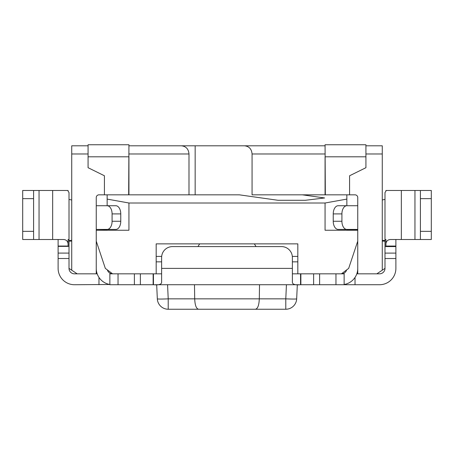<?xml version="1.0" encoding="UTF-8"?>
<svg xmlns="http://www.w3.org/2000/svg" width="454" height="454" viewBox="0 0 454 454"><rect width="100%" height="100%" fill="white"/><g stroke="black" fill="none" stroke-linecap="round" stroke-linejoin="round"><path stroke-width="0.68" d="M325.336 194.834L325.064 144.758L365.924 144.758L365.924 167.702L349.58 175.766L349.58 194.834M325.336 156.806L365.924 156.806M128.664 194.834L128.936 144.758L88.076 144.758L88.076 167.702L104.42 175.766L104.42 194.834M128.664 156.806L88.076 156.806M346.856 230.246L346.856 229.429L357.752 229.429L357.752 197.558A2.724 2.724 0 0 0 355.028 194.834L302.455 194.834L324.627 197.961L305.383 200.282L278.007 200.282L239.377 194.834L98.972 194.834A2.724 2.724 0 0 0 96.248 197.558L96.248 205.73L107.144 205.73L107.144 199.096L128.936 203.006L128.936 230.246L96.248 230.246L96.248 268.382A16.344 16.344 0 0 0 109.868 284.493L109.102 284.346M128.936 194.834L128.936 156.806M325.064 194.834L325.064 156.806M376.82 273.83L379.544 273.83A5.448 5.448 0 0 0 384.992 268.382L376.82 273.83L356.816 273.83M382.268 270.198L382.268 145.802L365.924 145.802M302.455 194.834L252.066 194.834L252.066 153.974C251.612 149.02 249.093 146.296 244.507 145.802L128.936 145.802M161.624 273.83L109.868 273.83L109.868 284.726L118.04 284.726L118.04 273.83M134.384 273.83L134.384 284.726L118.04 284.726M134.384 284.726L153.134 284.726L153.134 273.83M384.992 239.508L385.928 239.508L385.928 246.045C385.571 242.05 387.007 239.871 390.224 239.508L401.336 239.508L401.336 190.476L385.928 190.476L385.928 191.168L384.992 192.553L384.992 253.099L395.888 253.099L395.888 268.382A16.344 16.344 0 0 1 379.544 284.726L300.548 284.726C295.429 285.174 292.705 284.448 292.376 282.536L292.376 268.382L161.624 268.382L161.624 282.536C161.295 284.448 158.571 285.174 153.452 284.726L153.134 284.726M156.176 273.83L156.176 243.866L297.824 243.866L297.824 273.83L292.376 273.83M344.132 284.726L344.132 273.83L341.408 273.83A5.448 5.448 0 0 0 346.64 269.903M74.456 273.83L77.18 273.83L69.008 268.382A5.448 5.448 0 0 0 74.456 273.83M107.36 269.903A5.448 5.448 0 0 0 112.592 273.83L105.328 268.382L96.248 241.142L96.248 273.83L77.18 273.83M255.392 309.242L285.787 309.242A10.896 10.896 0 0 0 296.672 298.846L297.319 284.726L155.189 284.726L156.681 284.726L157.328 298.846A10.896 10.896 0 0 0 168.213 309.242L285.787 309.242L285.787 298.846L259.302 298.846C259.007 305.332 257.707 308.794 255.392 309.242L168.213 309.242A10.896 10.896 0 0 1 157.328 298.846A10.896 0.499 -2.6 0 0 168.213 298.846L168.213 309.242M58.112 239.508L58.112 268.382A16.344 16.344 0 0 0 74.456 284.726L109.868 284.493M298.811 284.726L295.236 284.726M158.764 284.726L155.189 284.726M345.278 284.261L344.132 284.493A16.344 16.344 0 0 0 357.752 268.382L357.752 229.429M357.752 230.246L325.064 230.246L325.064 203.006L346.856 199.096L346.856 194.834M346.856 199.096L346.856 205.73L338.179 205.73A8.172 4.943 90 0 0 333.236 213.902L341.913 213.902A8.172 4.943 -90 0 1 346.856 205.73L357.752 205.73M357.752 273.83L357.752 241.142L348.672 268.382L341.408 273.83L297.824 273.83M297.824 243.866L259.943 243.866M325.064 203.006L128.936 203.006M107.144 194.834L107.144 199.096M288.818 200.282L294.084 200.282M305.383 200.282L298.346 200.282M279.221 200.282L278.007 200.282M128.936 153.974L188.989 153.974C188.535 149.02 186.015 146.296 181.435 145.802M188.989 153.974L188.989 194.834M88.076 145.802L71.732 145.802L71.732 270.198M71.732 241.142L69.008 241.142M69.008 240.575L71.732 240.268M33.596 190.476L68.072 190.476L68.072 191.168L69.008 192.553L69.008 239.508L68.072 239.508L68.072 246.045C68.429 242.05 66.993 239.871 63.776 239.508L22.7 239.508L22.7 231.336L33.596 231.336L33.596 190.476L22.7 190.476L22.7 231.336M58.112 258.502L69.008 258.502L69.008 239.508M69.008 258.502L69.008 268.382M97.184 273.83L96.248 273.83M107.144 230.246L107.144 229.429L115.821 229.429A8.172 4.943 -90 0 0 120.764 221.257L112.087 221.257A8.172 4.943 90 0 1 107.144 229.429L96.248 229.429L96.248 205.73M193.081 243.866L156.176 243.866M319.616 284.726L319.616 273.83M254.348 243.866L256.056 246.59L281.48 246.59A10.896 10.896 0 0 1 292.376 257.486L292.376 268.382M281.48 246.59L172.52 246.59L197.944 246.59L199.652 243.866M161.624 268.382L161.624 257.486A10.896 10.896 0 0 1 172.52 246.59M115.821 205.73L107.144 205.73A8.172 4.943 90 0 1 112.087 213.902L120.764 213.902A8.172 4.943 -90 0 0 115.821 205.73M120.764 213.902L120.764 221.257M112.087 221.257L112.087 213.902M96.248 229.429L107.144 229.616M96.248 229.616L96.248 230.246M108.534 284.21L107.836 284.017M107.036 283.75L106.151 283.398M105.197 282.956L104.199 282.405M103.16 281.73L102.099 280.913M101.032 279.931L99.982 278.773M382.268 241.142L384.992 241.142M382.268 240.268L384.992 240.575M384.992 253.099L384.992 268.382M382.268 200.01L384.992 199.351M385.928 246.045L395.888 246.045L395.888 239.508M395.888 246.045L395.888 253.099M401.336 190.476L420.404 190.476L420.404 198.648L431.3 198.648L431.3 239.508L401.336 239.508M420.404 190.476L431.3 190.476L431.3 198.648M420.404 198.648L420.404 239.508M69.008 199.397L71.732 200.044M33.596 239.508L33.596 231.336M325.064 145.802L244.507 145.802M195.158 145.802L195.158 194.834M346.856 229.429A8.172 4.943 -90 0 1 341.913 221.257L333.236 221.257A8.172 4.943 90 0 0 338.179 229.429L346.856 229.429M341.913 213.902L341.913 221.257M333.236 221.257L333.236 213.902M346.856 229.616L357.752 229.616M167.566 284.726L168.213 298.846L194.698 298.846L194.482 284.726M259.518 284.726L259.302 298.846L194.698 298.846C194.993 305.332 196.293 308.794 198.608 309.242M156.176 256.397L161.681 256.397M292.319 256.397L297.824 256.397M382.268 153.974L365.924 153.974M140.371 284.726L140.371 273.83M153.452 284.726L153.452 273.83M88.076 153.974L71.732 153.974M98.972 284.726L98.972 277.417M300.548 284.726L300.548 273.83M300.866 284.726L300.866 273.83M313.629 284.726L313.629 273.83M335.96 284.726L335.96 273.83M355.028 284.726L355.028 277.417M395.888 258.525L384.992 258.525M384.992 246.59L395.888 246.59M414.956 190.476L414.956 239.508M420.404 231.336L431.3 231.336M52.664 190.476L52.664 239.508M58.112 246.369L69.008 246.369M58.112 246.045L68.072 246.045M58.112 253.088L69.008 253.088M39.044 190.476L39.044 239.508M22.7 198.648L33.596 198.648M325.064 153.974L252.066 153.974M296.672 298.846A10.896 0.499 -177.4 0 1 285.787 298.846L286.434 284.726M156.176 261.844L161.624 261.844M292.376 261.844L297.824 261.844"/></g></svg>
